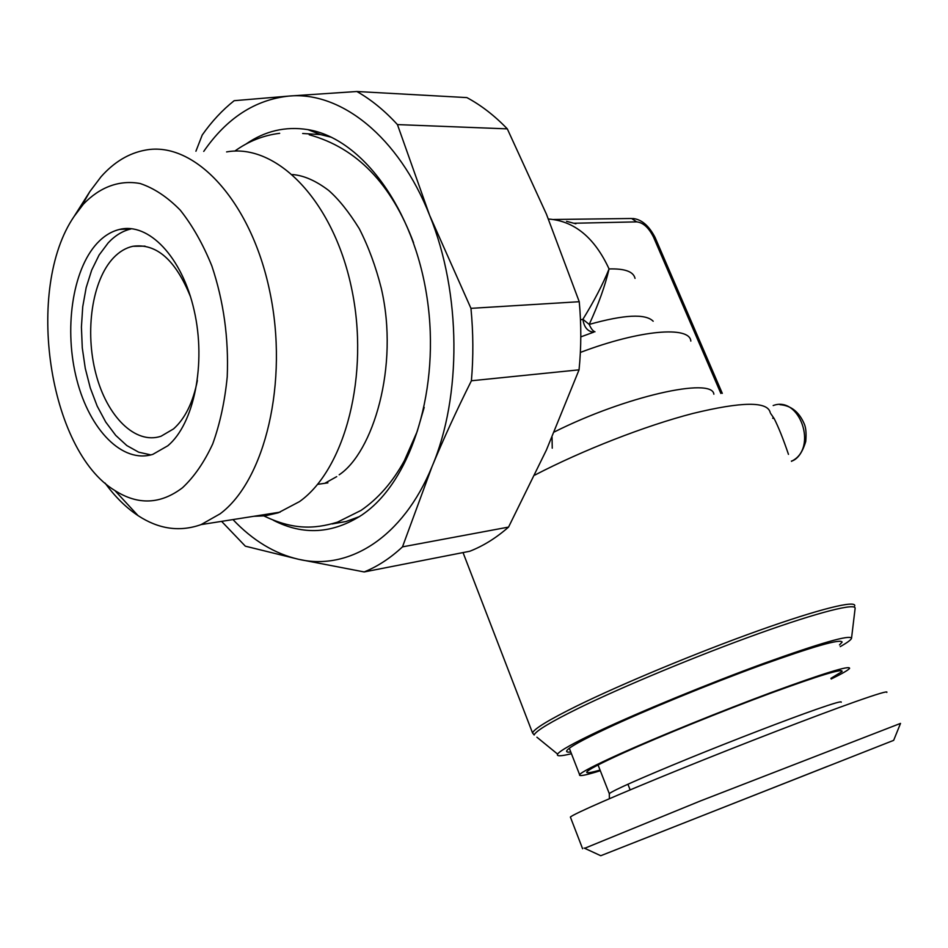 <?xml version="1.0" encoding="UTF-8"?>
<svg xmlns="http://www.w3.org/2000/svg" width="948" height="948" viewBox="0 0 948 948"><rect width="100%" height="100%" fill="white"/><g stroke="black" fill="none" stroke-linecap="round" stroke-linejoin="round"><path stroke-width="1.42" d="M827.983 766.174L641.689 839.62L827.983 766.174M893.656 740.352L600.759 855.724L893.656 740.352L900.47 723.525M900.517 723.395L700.382 800.965L584.667 848.294M570.601 817.662L570.376 817.058C573.623 813.905 616.39 795.147 679.503 769.539C742.509 743.979 816.11 715.61 854.729 701.923C877.718 693.806 888.395 690.642 886.783 692.419M570.779 752.001C567.319 752.404 566.027 751.918 566.868 750.555C569.084 747.308 582.238 740.009 606.365 728.633C644.759 710.609 708.618 684.373 759.917 665.638C813.562 646.358 840.947 638.525 842.097 642.14L842.12 641.997M839.49 644.924L842.097 642.14M840.236 646.631C847.358 642.59 851.114 639.817 851.517 638.3C850.332 634.437 821.015 642.815 763.59 663.458C708.618 683.532 640.208 711.664 599.337 730.861C573.848 742.9 559.924 750.638 557.59 754.087L536.912 737.212M571.443 753.707C560.861 756.314 556.251 756.445 557.59 754.087M772.679 418.21L774.184 418.613C778.581 427.299 783.332 439.22 788.475 454.365M770.582 413.387L774.184 418.613M553.679 219.486L631.593 218.49L636.665 221.879C643.1 222.519 648.705 227.579 653.492 237.059L720.883 393.467M552.056 437.241L552.246 448.179M653.184 321.23C645.576 313.539 624.258 314.606 589.206 324.417C598.508 304.261 605.12 285.763 609.066 268.948C594.586 237.604 574.381 220.967 548.442 219.024M594.977 331.788C592.986 331.172 591.066 328.719 589.206 324.417L582.902 319.322C584.063 327.285 587.665 331.575 593.697 332.179L580.804 336.884M635.03 278.38C633.489 271.614 624.839 268.474 609.066 268.948C602.987 284.009 594.266 300.8 582.902 319.322L580.484 319.808M575.898 223.799L566.56 221.334M508.555 527.088L402.485 546.866L431.98 466.712C443.439 439.078 456.581 410.425 471.405 380.764C473.455 356.934 473.313 332.795 470.955 308.349L579.24 301.713C581.385 324.69 581.314 347.395 579.05 369.839L546.415 450.004L508.555 527.088C496.29 537.883 483.361 545.941 469.758 551.262L364.151 571.952L469.758 551.262M579.24 301.713L546.427 214.165L507.31 128.869C494.572 115.644 481.086 105.216 466.878 97.597L356.851 91.506C371.071 99.552 384.592 110.572 397.437 124.591L507.31 128.869M221.607 521.376L245.342 546.178L298.608 559.296C348.52 570.992 402.876 537.765 431.98 466.712C461.783 396.845 461.451 293.11 429.61 215.279C398.587 136.488 340.64 91.162 289.045 96.068L234.18 100.689C222.389 110.027 211.736 121.474 202.232 135.007L195.916 151.23M471.405 380.764L579.05 369.839M402.485 546.866C390.386 558.135 377.612 566.501 364.151 571.94L298.608 559.296C274.719 553.762 252.832 540.526 232.959 519.587M470.955 308.349L429.61 215.279L397.437 124.591M356.851 91.506L289.045 96.068C255.154 99.659 226.714 118.097 203.737 151.407M273.225 520.215C303.253 535.656 332.878 533.866 362.136 514.835L364.85 512.88C412.06 478.657 440.559 387.768 427.11 298.11C413.909 208.406 361.461 138.147 307.899 129.627C285.585 126.096 264.883 130.942 245.805 144.167M331.504 137.27L320.602 134.592L302.661 133.49M359.588 516.542L345.973 521.53L332.084 523.948M226.596 151.917C276.283 142.935 333.068 200.301 351.412 287.493C370.147 374.507 345.131 469.26 299.497 501.611L278.274 512.797L265.191 515.819L253.839 516.293M105.074 483.077C115.099 496.811 126.084 507.654 138.041 515.617C158.731 529.185 179.753 532.184 201.094 524.6L220.114 513.816C264.895 480.624 288.986 382.068 269.742 291.309C250.888 200.36 194.269 140.671 145.447 150.104C128.881 153.138 114.068 162.037 101.021 176.79L89.882 191.532L81.35 206.534M83.4 204.152C99.718 187.135 119.401 179.67 140.15 183.521C154.038 188.154 167.405 197.03 180.25 210.136C192.456 225.517 202.991 244.098 211.831 265.902C223.669 301.263 228.8 338.246 227.224 376.866C224.818 401.407 219.983 423.744 212.731 443.889C204.258 462.209 194.186 476.832 182.49 487.758C160.567 504.395 138.029 505.32 114.862 490.519C48.644 450.454 24.589 288.607 74.134 216.393L83.4 204.152M119.436 229.452C148.445 222.045 182.099 256.754 194.139 310.34C206.427 363.795 194.02 423.934 167.82 445.773L152.853 454.341C122.553 463.904 89.681 429.918 76.859 379.935C63.836 330.07 72.06 270.381 97.087 243.304C103.806 236.076 111.248 231.466 119.436 229.452L131.985 228.741M150.874 454.91L138.669 452.184L126.819 445.56L115.715 435.381L105.726 422.038L97.158 406.04L90.273 387.933L85.261 368.31L82.275 347.809L81.421 327.084L82.725 306.796L86.173 287.599L91.683 270.133L99.102 255.024L108.226 242.83C114.992 235.625 122.482 231.016 130.706 229.013M190.607 297.032C175.676 259.965 156.42 243.055 132.839 246.29C125.776 247.855 119.33 251.706 113.487 257.82C91.944 280.501 84.692 331.421 95.926 373.903C106.97 416.468 135.315 444.896 161.065 436.222L173.543 428.899C185.05 418.661 193.001 402.533 197.385 380.527M600.048 770.06C590.9 772.691 586.468 773.39 586.729 772.134C587.641 769.977 600.238 763.413 624.519 752.416C661.242 735.885 722.092 711.19 769.8 693.521C819.605 675.308 843.684 667.996 842.025 671.575L830.91 678.341M831.195 679.005C842.369 673.542 848.507 669.987 849.609 668.316C849.704 665.223 823.468 673.329 770.925 692.609C720.622 711.296 657.32 737.023 619.115 754.241C594.669 765.297 581.503 772.11 579.607 774.67C578.541 776.661 585.437 775.346 600.309 770.724M841.184 702.267C842.322 700.809 834.003 703.179 816.216 709.388C787.207 719.544 733.942 740.033 688.485 758.566C640.481 778.272 614.079 789.957 609.291 793.606L609.434 794.104M851.541 638.158L855.108 608.486C856.542 602.62 819.38 611.827 758.696 633.572C698.131 655.269 622.777 686.577 578.505 708.251C550.895 721.855 536.106 730.742 534.115 734.925L532.527 732.911C534.257 728.716 549.082 719.71 577.024 705.893C621.568 683.994 697.527 652.414 758.424 630.669C819.439 608.865 856.53 599.847 854.693 605.997M534.186 734.984L532.527 732.911L463.039 552.589M770.214 412.558C767.619 401.265 741.846 401.549 692.929 413.447C645.398 425.735 582.546 450.241 534.779 475.114M791.402 461.06L792.054 460.941L791.485 461.261M773.177 405.554C799.816 395.446 817.958 448.131 792.054 460.941L791.533 461.368M793.109 460.479L792.504 460.811C798.109 458.536 802.518 452.101 805.729 441.507C806.464 433.319 805.919 427.335 804.105 423.566C798.998 411.835 790.964 405.543 779.979 404.689M722.293 393.361L655.21 237.747L653.492 237.059M554.355 431.933C625.253 396.347 712.315 376.901 713.868 394.202M690.831 341.09C689.836 325.745 640.161 329.762 580.366 352.431M574.121 223.242L636.665 221.879M630.147 789.885L627.908 784.221M600.759 855.724L584.11 848.033M570.376 817.058L582.605 848.756M609.41 798.69L609.291 793.606L598.046 764.965M632.743 218.49C641.5 219.284 648.953 225.636 655.127 237.545M320.602 134.592L307.899 129.627M327.901 482.852L317.544 484.369M201.094 524.6L280.122 512.145M114.862 490.519L138.041 515.617M74.134 216.393L89.882 191.532M145.02 246.136L132.839 246.29M840.414 670.556L842.025 671.575M569.321 748.268L579.607 774.67M424.194 407.379L417.144 431.624L404.346 460.728C392.721 481.999 378.288 498.553 361.046 510.391L337.464 522.158C313.397 529.505 291.866 529.802 261.992 515.001M336.718 476.631L324.726 483.326M292.565 174.551C303.893 175.475 315.933 180.772 328.683 190.453C338.661 199.187 348.852 211.914 359.256 228.646C368.428 246.599 375.752 266.424 381.238 288.133C399.653 366.888 372.576 452.67 339.183 474.794M279.684 133.312C263.402 135.315 248.435 141.252 234.772 151.123M309.226 134.782C356.709 147.829 391.488 183.817 413.565 242.747"/></g></svg>
